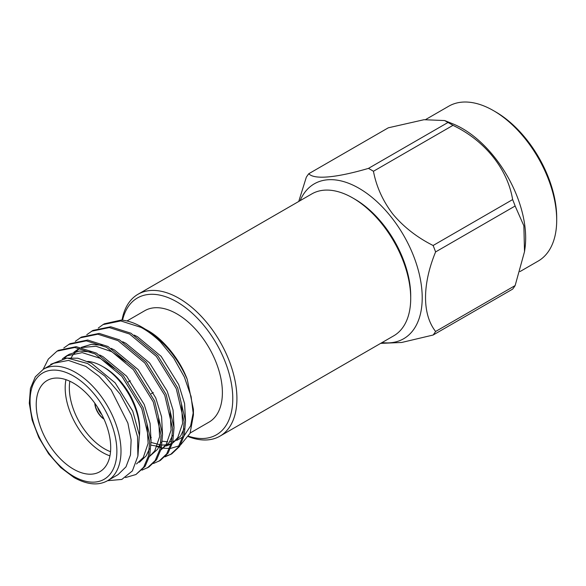 <?xml version="1.0" encoding="UTF-8"?>
<svg xmlns="http://www.w3.org/2000/svg" width="586" height="586" viewBox="0 0 586 586"><rect width="100%" height="100%" fill="white"/><g stroke="black" fill="none" stroke-linecap="round" stroke-linejoin="round"><path stroke-width="0.88" d="M188.626 436.233A79 45.613 -120 0 0 232.466 391.675A79 45.613 -120 0 0 176.913 301.893A79 45.613 -120 0 0 122.547 320.19M122.02 320.139A81.93 47.305 60 0 1 138.025 294.253A81.93 47.305 60 0 1 178.986 298.311A81.93 47.305 60 0 1 232.51 370.506A81.93 47.305 60 0 1 219.948 436.16A81.93 47.305 60 0 1 188.392 436.643M354.852 199.167L352.779 197.973L354.852 199.167A79 45.613 60 0 1 410.713 295.923L410.713 298.311A81.93 47.305 -120 0 0 352.779 197.973L352.779 197.973A81.93 47.305 -120 0 0 311.818 193.915L138.025 294.253M219.948 436.16L393.748 335.815A81.93 47.305 -120 0 0 410.713 298.311M97.62 407.343A10.826 6.248 -120 0 0 101.81 414.602M94.793 403.183A13.749 7.94 -120 0 0 104 419.129M95.02 403.505A13.749 7.94 -120 0 0 103.839 418.77M109.941 455.857A52.667 30.406 60 0 1 102.433 452.407A52.667 30.406 60 0 1 65.954 379.669M87.702 361.401A52.667 30.406 60 0 1 102.433 366.397L102.433 366.397A52.667 30.406 60 0 1 139.673 430.9A52.667 30.406 60 0 1 139.439 435.632M104.498 367.59L102.433 366.397L104.506 367.59A49.744 28.721 -120 0 0 104.498 367.59A49.744 28.721 -120 0 1 139.673 428.513L139.673 430.9M69.851 381.237A49.744 28.721 -120 0 0 104.498 448.825A49.744 28.721 -120 0 0 110.534 451.703M73.47 383.119A52.667 30.406 -120 0 0 47.136 380.512A52.667 30.406 -120 0 0 39.057 422.718A52.667 30.406 -120 0 0 73.47 469.13A52.667 30.406 -120 0 0 99.803 471.737A52.667 30.406 -120 0 0 107.875 429.531A52.667 30.406 -120 0 0 73.47 383.119M190.201 432.988L209.07 422.088A64.306 37.13 -120 0 0 218.93 370.564A64.306 37.13 -120 0 0 176.913 313.891A64.306 37.13 -120 0 0 144.764 310.705L126.979 320.974M98.28 328.065L103.011 324.6L120.797 320.93L141.036 327.384C147.445 330.826 153.854 335.602 160.271 341.711L173.764 358.163L184.356 377.018L191.102 396.539L193.424 414.976L193.424 409.372L187.227 379.34C180.027 359.665 163.098 338.95 147.95 330.621L145.76 329.405M150.822 437.178L151.298 437.42M162.403 441.243L167.713 441.822M169.662 441.793L171.632 441.617M172.892 441.426L175.075 440.921M176.738 440.379L182.634 437.09M184.151 435.786L190.64 425.824L193.358 412.083M107.692 480.623L118.035 474.653L125.983 466.859L130.473 454.948L131.132 439.94L127.895 423.121L111.142 389.888L99.078 376.337L85.878 366.455L68.481 360.405L53.729 363.269L43.379 369.239A64.306 37.13 60 0 1 75.535 372.425A64.306 37.13 60 0 1 117.544 429.091A64.306 37.13 60 0 1 107.692 480.623C98.47 485.838 87.263 484.82 74.07 477.583L60.739 467.569L48.616 453.806L38.793 437.508L32.164 420.155L29.3 403.293L30.428 388.43L35.328 376.82L43.379 369.239M43.144 369.378L48.352 359.042L57.032 351.146L58.424 350.34L76.209 346.67L96.456 353.124L123.272 375.509L143.167 407.746L151.056 441.06L149.738 455.432L145.079 466.368L135.93 474.528L125.521 477.561M57.032 351.146L74.818 347.476L95.064 353.929L121.881 376.315L141.768 408.552L149.657 441.866L148.339 456.238L143.687 467.174L135.93 474.528M160.271 341.711A73.147 42.236 -120 0 0 141.695 327.003A73.147 42.236 -120 0 0 121.207 320.059L104.403 323.794L103.011 324.6M86.787 334.701L92.91 330.431L110.695 326.761L130.942 333.214L157.759 355.599L177.653 387.837L185.535 421.151L184.216 435.523L179.565 446.459L171.808 453.813L164.981 456.86M171.105 454.209L165.56 456.26M91.519 331.237L109.296 327.567L129.543 334.02L156.367 356.405L176.254 388.643L184.143 421.957L182.825 436.328L178.173 447.265L170.409 454.619M75.294 341.338L81.417 337.067L99.202 333.397L119.441 339.851L146.266 362.236L166.153 394.473L174.042 427.787L172.724 442.159L168.072 453.095L160.315 460.45L153.488 463.497M80.018 337.873L97.803 334.203L118.05 340.656L144.867 363.042L164.761 395.279L172.65 428.593L171.324 442.965L166.673 453.901L158.916 461.255M63.801 347.974L69.924 343.704L87.71 340.034L107.949 346.487L134.773 368.872L154.66 401.11L162.549 434.424L161.231 448.795L156.579 459.732L148.815 467.086L141.988 470.133M68.525 344.509L86.31 340.84L106.557 347.293L133.374 369.678L153.268 401.915L161.15 435.23L159.832 449.601L155.18 460.537L147.423 467.892M107.568 480.696L121.829 479.429L132.377 470.917L137.886 456.113L137.542 436.753L131.389 415.159L120.057 394.019L104.806 376.036L87.585 363.496L67.104 358.031L50.696 364.346M187.227 379.34C177.39 356.947 162.791 339.843 143.438 328.014L141.695 327.003M193.424 414.976L190.062 433.31L180.444 445.074M179.045 445.88L170.651 448.378M169.559 448.473L163.662 448.231M162.981 448.129L156.125 446.371M556.7 220.138L556.7 217.75A86.486 49.935 -120 0 0 495.544 111.823L493.471 110.629A89.416 51.627 60 0 1 493.478 110.629A89.416 51.627 60 0 1 556.7 220.138A89.416 51.627 60 0 1 538.182 261.07L519.936 271.604M444.642 120.548L447.99 122.474L368.455 168.387C336.276 177.836 314.001 179.785 308.785 173.72L388.313 127.807L424 119.712L444.642 120.548L452.978 123.91A89.416 51.627 60 0 1 462.442 128.546A89.416 51.627 60 0 1 524.953 248.574L524.514 251.665L515.138 285.572A103.612 59.816 -120 0 1 512.64 289.118L433.113 335.031L401.681 342.473L380.658 343.374M524.514 251.665L523.869 225.815L515.138 206.008A103.612 59.816 -120 0 0 512.64 199.584C507.601 168.973 484.944 140.633 452.971 125.353A103.612 59.816 -120 0 0 450.48 123.866A103.612 59.816 -120 0 0 447.99 122.474M300.113 200.668A89.416 51.627 60 0 1 358.991 188.274A89.416 51.627 60 0 1 421.114 283.602A89.416 51.627 60 0 1 382.043 342.576M433.113 335.031A103.612 59.816 -120 0 0 435.603 331.486L515.138 285.572M515.138 206.008L435.603 251.921C422.228 284.437 422.14 314.301 435.603 331.486M435.603 251.921A103.612 59.816 -120 0 0 433.113 245.497L512.64 199.584M368.455 168.387A103.612 59.816 60 0 1 370.945 169.779A103.612 59.816 60 0 1 373.443 171.266C376.388 186.751 382.9 201.079 392.972 214.249C403.717 227.031 417.1 237.447 433.113 245.497M425.736 119.493L448.766 106.198A89.416 51.627 60 0 1 493.471 110.629L495.544 111.823M298.735 201.467L306.295 177.265A103.612 59.816 -120 0 1 308.785 173.72M452.971 125.353L373.443 171.266M62.416 358.859L66.467 355.922L82.187 352.64L100.067 358.266L114.622 368.572M147.027 424.161L148.119 443.353L143.277 457.541L136.509 463.973M73.909 352.223L77.96 349.285M81.769 347.505L96.067 346.267L111.56 351.629L126.115 361.936M158.528 417.525L159.612 436.717L154.77 450.905L149.877 456.106M170.021 410.889L171.105 430.08L166.263 444.269L161.37 449.469M181.514 404.252L182.598 423.444L177.756 437.632L172.863 442.833M171.053 444.034L166.365 445.983M160.425 446.737L151.056 445.14M65.002 358.156L77.894 358.222L91.445 363.247L115.142 382.848L132.736 411.123L139.358 434.98L137.966 455.542M64.189 358.244L67.932 355.138M66.467 355.922L69.338 354.259L79.44 351.051L91.13 351.966M99.715 354.999L102.946 356.61L126.635 376.212L144.237 404.487L150.082 423.414L151.056 441.112M149.511 448.751L146.148 455.879L139.387 462.317M70.899 358.178L73.147 354.596L79.425 348.502M81.242 347.395L91.189 344.385L102.623 345.33M111.208 348.362L114.438 349.974L138.128 369.576L155.73 397.85L161.575 416.778L162.549 434.475M161.004 442.115L157.641 449.242L149.459 456.501M122.708 341.726L125.931 343.337L149.62 362.939L167.222 391.214L173.075 410.141L174.042 427.839M172.496 435.479L169.142 442.606L160.96 449.865M134.201 335.089L137.424 336.701L161.113 356.303L178.715 384.577L184.568 403.505L185.542 421.202M183.989 428.842L180.635 435.969L172.452 443.228M171.141 443.705L167.545 444.708M165.779 444.957L161.97 445.038M160.703 444.935L151.085 442.452M73.47 476.242A61.383 35.438 -120 0 0 116.87 451.183A61.383 35.438 -120 0 0 73.47 376.007A61.383 35.438 -120 0 0 30.062 401.066A61.383 35.438 -120 0 0 73.47 476.242M130.356 380.783L128.393 381.918M153.298 392.539L151.261 393.711"/></g></svg>
